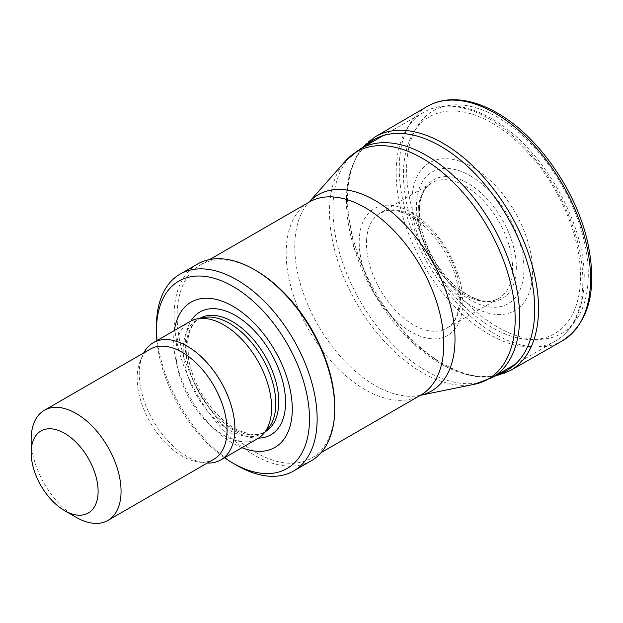 <?xml version="1.0" encoding="UTF-8"?>
<svg xmlns="http://www.w3.org/2000/svg" width="623" height="623" viewBox="0 0 623 623"><rect width="100%" height="100%" fill="white"/><g stroke="black" fill="none" stroke-linecap="round" stroke-linejoin="round"><path stroke-width="0.47" stroke-dasharray="3.12 2.34" d="M76.107 517.277A63.577 36.71 60 0 1 31.15 439.41M213.884 459.237A63.577 36.71 60 0 1 198.13 461.931A63.577 36.71 60 0 1 150.299 422.526A63.577 36.71 60 0 1 140.097 361.41A63.577 36.71 60 0 1 150.307 349.114M207.311 463.029A67.634 39.047 60 0 1 204.126 462.749A67.634 39.047 60 0 1 153.242 420.829A67.634 39.047 60 0 1 142.387 355.811A67.634 39.047 60 0 1 143.734 352.906M257.611 438.678A67.634 39.047 60 0 1 189.976 399.623A67.634 39.047 60 0 1 189.976 321.53M267.851 428.897A65.47 37.801 60 0 1 262.236 433.507A65.47 37.801 60 0 1 196.767 395.706A65.47 37.801 60 0 1 196.767 320.105A65.47 37.801 60 0 1 203.565 317.551M241.997 447.688A83.871 48.423 60 0 1 174.362 330.54M224.553 457.757A108.215 62.479 60 0 1 156.918 340.61M236.802 465.365A113.627 65.602 60 0 1 156.451 326.203M311.212 460.833A113.627 65.602 60 0 1 197.584 395.231A113.627 65.602 60 0 1 197.584 264.027M334.746 407.053A111.462 64.356 60 0 1 311.664 458.076A111.462 64.356 60 0 1 200.201 393.72A111.462 64.356 60 0 1 200.201 265.016A111.462 64.356 60 0 1 255.928 270.538M265.367 431.692A65.47 37.801 60 0 1 265.203 431.794A65.47 37.801 60 0 1 199.734 393.993A65.47 37.801 60 0 1 199.734 318.392A65.47 37.801 60 0 1 199.897 318.298M258.522 438.117A70.921 40.947 60 0 1 199.967 393.853A70.921 40.947 60 0 1 190.918 321.016M420.432 395.278A113.308 65.415 60 0 1 419.777 395.418L420.712 395.114A111.462 64.356 60 0 1 309.249 330.766A111.462 64.356 60 0 1 309.249 202.054L308.517 202.716A113.308 65.415 60 0 1 308.969 202.218M420.424 395.286L419.777 395.418A113.308 65.415 60 0 1 318.228 325.58A113.308 65.415 60 0 1 308.517 202.716L308.953 202.226M474.344 384.298A131.289 75.796 60 0 1 356.683 303.378A131.289 75.796 60 0 1 345.438 161.014M492.302 377.522A132.021 76.224 60 0 1 360.281 301.298A132.021 76.224 60 0 1 360.281 148.85M489.491 118.9A132.021 76.224 60 0 1 575.745 235.245A132.021 76.224 60 0 1 555.506 341.038A132.021 76.224 60 0 1 423.476 264.814A132.021 76.224 60 0 1 423.484 112.366A132.021 76.224 60 0 1 489.491 118.9M491.999 123.019A125.215 72.291 60 0 1 568.674 320.643A125.215 72.291 60 0 1 415.323 232.099A125.215 72.291 60 0 1 491.999 123.019M472.265 166.956A85.359 49.279 60 0 1 524.535 301.672A85.359 49.279 60 0 1 419.995 241.319A85.359 49.279 60 0 1 472.265 166.956M470.186 175.756A76.045 43.906 60 0 1 516.755 295.777A76.045 43.906 60 0 1 423.624 242.004A76.045 43.906 60 0 1 470.186 175.756M413.968 214.055A73.234 42.278 -120 0 0 359.292 238.632A73.234 42.278 -120 0 0 407.933 329.956A73.234 42.278 -120 0 0 462.679 305.356A73.234 42.278 -120 0 0 413.968 214.055M365.826 145.65A133.174 76.886 -120 0 0 346.411 200.45A133.174 76.886 -120 0 0 398.852 328.329A133.174 76.886 -120 0 0 497.855 374.322M366.612 239.559A66.497 38.392 -120 0 0 393.931 308.634A66.497 38.392 -120 0 0 446.722 328.173A66.497 38.392 -120 0 0 457.562 277.04A66.497 38.392 -120 0 0 416.834 218.338A66.497 38.392 -120 0 0 380.178 213.035A66.497 38.392 -120 0 0 366.612 239.559M418.29 209.53A66.747 38.54 -120 0 0 445.725 278.847A66.747 38.54 -120 0 0 498.704 298.456A66.747 38.54 -120 0 0 509.583 247.113A66.747 38.54 -120 0 0 468.683 188.185A66.747 38.54 -120 0 0 431.91 182.874A66.747 38.54 -120 0 0 418.29 209.53M419.474 207.451A68.577 39.592 -120 0 0 464.571 293.168A68.577 39.592 -120 0 0 516.226 270.88A68.577 39.592 -120 0 0 471.074 185.195A68.577 39.592 -120 0 0 419.474 207.451M406.585 169.269A128.486 74.184 -120 0 0 497.162 326.857A128.486 74.184 -120 0 0 588.299 274.836A128.486 74.184 -120 0 0 497.621 117.303A128.486 74.184 -120 0 0 406.585 169.269M427.113 106.517A135.269 78.101 -120 0 0 399.265 168.342A135.269 78.101 -120 0 0 458.201 304.351A135.269 78.101 -120 0 0 562.374 340.82M375.389 136.678A135.02 77.953 -120 0 0 347.587 198.371A135.02 77.953 -120 0 0 406.406 334.138A135.02 77.953 -120 0 0 510.393 370.537M198.13 461.931L204.126 462.749M140.097 361.41L142.387 355.811M262.236 433.507L265.203 431.794C261.177 434.169 256.232 434.955 250.368 434.169L239.816 430.984C230.097 426.599 220.791 419.061 211.89 408.384C199.71 393.191 191.946 376.798 188.605 359.183L187.71 341.061C189.112 329.645 193.122 322.091 199.734 318.392L196.767 320.105M311.664 458.076L321.164 452.586M200.201 265.016L209.702 259.526M515.33 364.237L555.506 341.038C565.629 335.088 573.16 325.969 578.082 313.665C581.812 304.234 583.813 293.534 584.086 281.565C587.053 227.87 544.736 148.523 491.656 118.689C476.393 109.897 461.76 105.606 447.781 105.817C438.833 106.019 430.734 108.207 423.484 112.366L383.301 135.557M414.513 218.471C431.085 229.848 443.825 246.381 452.734 268.054C464.221 298.324 459.283 321.624 446.675 328.204L498.657 298.487C487.84 304.515 473.721 300.652 456.293 286.892C434.052 268.458 417.433 232.356 419.536 207.926C420.175 199.29 422.386 192.608 426.187 187.889L431.91 182.874L380.178 213.035L387.95 210.449C393.175 209.764 399.086 210.823 405.682 213.642L414.513 218.471M494.514 376.245L485.309 377.125L475.201 376.471L467.663 375.015L443.95 365.646L412.691 342.712L374.618 294.477L353.693 246.731L346.341 200.045L349.02 175.655L356.971 155.376L362.493 147.573"/><path stroke-width="0.93" d="M64.628 433.335A47.348 27.334 60 0 1 98.107 491.321A47.348 27.334 60 0 1 64.628 510.65A47.348 27.334 60 0 1 31.15 452.664A47.348 27.334 60 0 1 64.628 433.335M31.15 452.664L31.15 439.41A63.577 36.71 60 0 1 44.319 410.308A63.577 36.71 60 0 1 76.107 413.454A63.577 36.71 60 0 1 117.638 469.477A63.577 36.71 60 0 1 107.896 520.423A63.577 36.71 60 0 1 76.107 517.277L64.628 510.65M44.319 410.308L150.307 349.114A63.577 36.71 60 0 1 182.095 352.268A63.577 36.71 60 0 1 223.626 408.291A63.577 36.71 60 0 1 213.884 459.237L107.896 520.423M143.734 352.906A67.634 39.047 60 0 1 153.242 342.736A67.634 39.047 60 0 1 187.064 346.084A67.634 39.047 60 0 1 231.25 405.682A67.634 39.047 60 0 1 220.877 459.883A67.634 39.047 60 0 1 207.311 463.029M153.242 342.736L189.976 321.53A67.634 39.047 60 0 1 196.993 318.89A67.634 39.047 60 0 1 223.789 324.879A67.634 39.047 60 0 1 266.037 378.597A67.634 39.047 60 0 1 263.404 433.912A67.634 39.047 60 0 1 257.611 438.678L220.877 459.883M196.993 318.89L203.565 317.551A65.47 37.801 60 0 1 229.505 323.345A65.47 37.801 60 0 1 270.398 375.35A65.47 37.801 60 0 1 267.851 428.897L263.404 433.912M174.362 330.54A83.871 48.423 60 0 1 232.971 306.321A83.871 48.423 60 0 1 292.109 403.712A83.871 48.423 60 0 1 241.997 447.688M156.918 340.61A108.215 62.479 60 0 1 156.451 330.618A108.215 62.479 60 0 1 232.971 286.44A108.215 62.479 60 0 1 309.499 418.983A108.215 62.479 60 0 1 232.971 463.162A108.215 62.479 60 0 1 224.553 457.757M156.451 330.618L156.451 326.203A113.627 65.602 60 0 1 179.985 274.182A113.627 65.602 60 0 1 236.802 279.813A113.627 65.602 60 0 1 311.033 379.944A113.627 65.602 60 0 1 293.612 470.996A113.627 65.602 60 0 1 236.802 465.365L232.971 463.162M179.985 274.182L197.584 264.027A113.627 65.602 60 0 1 254.402 269.65L254.402 269.65A113.627 65.602 60 0 1 334.746 408.82A113.627 65.602 60 0 1 311.212 460.833L293.612 470.996M255.928 270.538L254.402 269.65L255.928 270.538A111.462 64.356 60 0 1 334.746 407.053L334.746 408.82M199.897 318.298A65.47 37.801 60 0 1 232.472 321.632A65.47 37.801 60 0 1 275.195 379.181A65.47 37.801 60 0 1 265.367 431.692M190.918 321.016A70.921 40.947 60 0 1 235.424 315.479A70.921 40.947 60 0 1 284.143 387.786A70.921 40.947 60 0 1 258.522 438.117M209.702 259.526L309.249 202.054A111.462 64.356 60 0 1 364.977 207.576A111.462 64.356 60 0 1 437.798 305.8A111.462 64.356 60 0 1 420.712 395.114L321.164 452.586M308.969 202.218A113.308 65.415 60 0 1 374.882 200.357A113.308 65.415 60 0 1 451.371 309.475A113.308 65.415 60 0 1 420.432 395.278M308.953 202.226L345.438 161.014A131.289 75.796 60 0 1 422.332 158.281A131.289 75.796 60 0 1 511.094 285.311A131.289 75.796 60 0 1 474.344 384.298L420.424 395.286M345.438 161.014L360.281 148.85A132.021 76.224 60 0 1 426.296 155.392A132.021 76.224 60 0 1 512.542 271.729A132.021 76.224 60 0 1 492.302 377.522L474.344 384.298M497.855 374.322A133.174 76.886 -120 0 0 529.752 271.48A133.174 76.886 -120 0 0 440.516 146.171A133.174 76.886 -120 0 0 365.826 145.65M562.374 340.82A135.269 78.101 -120 0 0 583.307 232.379A135.269 78.101 -120 0 0 494.755 113.028A135.269 78.101 -120 0 0 427.113 106.517C434.332 102.336 442.369 100.077 451.239 99.742C465.809 99.314 481.057 103.683 496.998 112.841C537.914 135.744 576.4 190.903 587.715 242.542C597.652 289.991 589.21 322.745 562.39 340.812L510.401 370.529A135.02 77.953 -120 0 0 531.287 262.306A135.02 77.953 -120 0 0 442.906 143.181A135.02 77.953 -120 0 0 375.389 136.678L427.113 106.517M492.302 377.522L515.33 364.237M360.281 148.85L383.301 135.557M510.401 370.529L494.514 376.245M362.493 147.573L375.389 136.678"/></g></svg>
